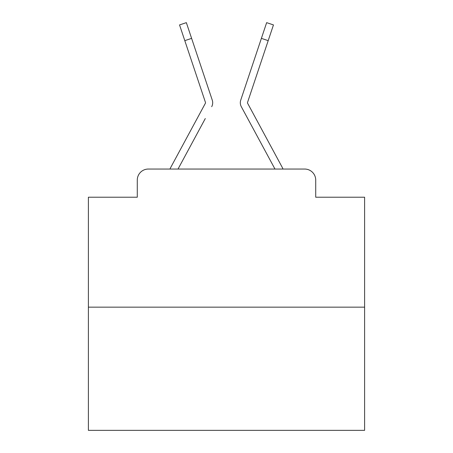 <?xml version="1.0" encoding="UTF-8"?>
<svg xmlns="http://www.w3.org/2000/svg" width="453" height="453" viewBox="0 0 453 453"><rect width="100%" height="100%" fill="white"/><g stroke="black" fill="none" stroke-linecap="round" stroke-linejoin="round"><path stroke-width="0.68" d="M137.282 180.096L137.282 197.219L137.282 180.096A11.048 11.048 0 0 1 148.329 169.048L169.971 169.048A27.622 27.622 0 0 1 170.985 166.97L205.373 103.278A1.104 1.104 0 0 0 205.452 102.401L179.541 24.926L186.353 22.65L191.608 38.369L184.801 40.645M364.608 307.157L88.392 307.157L88.392 430.35L364.608 430.35L364.608 197.219L315.718 197.219L315.718 180.096A11.048 11.048 0 0 0 304.671 169.048L148.329 169.048M88.392 307.157L88.392 197.219L137.282 197.219M205.294 118.539L178.023 169.048L204.082 120.787L178.023 169.048L204.082 120.787L178.023 169.048L204.082 120.787L178.023 169.048L204.082 120.787L178.023 169.048L204.082 120.787L178.023 169.048L204.082 120.787L178.023 169.048L204.082 120.787L178.023 169.048L204.082 120.787L178.023 169.048L204.082 120.787L178.023 169.048L204.082 120.787L178.023 169.048L204.082 120.787L178.023 169.048L204.082 120.787L178.023 169.048L204.082 120.787L178.023 169.048L204.082 120.787L178.023 169.048L204.082 120.787L178.023 169.048L204.082 120.787L178.023 169.048L204.082 120.787L178.023 169.048L204.082 120.787L178.023 169.048L204.082 120.787L178.023 169.048L204.082 120.787L178.023 169.048L204.082 120.787L178.023 169.048L183.408 169.048M269.592 169.048L274.977 169.048L241.307 106.693A8.284 8.284 0 0 1 240.741 100.124L266.647 22.65L273.459 24.926L266.647 22.65L273.459 24.926L266.647 22.65L273.459 24.926L266.647 22.65L273.459 24.926L266.647 22.65L273.459 24.926L266.647 22.65L273.459 24.926L266.647 22.65L273.459 24.926L266.647 22.65L273.459 24.926L266.647 22.65L273.459 24.926L266.647 22.65L273.459 24.926L266.647 22.65L273.459 24.926L266.647 22.65L273.459 24.926L266.647 22.65L273.459 24.926L266.647 22.65L273.459 24.926L266.647 22.65L273.459 24.926L266.647 22.65L273.459 24.926L266.647 22.65L273.459 24.926L266.647 22.65L273.459 24.926L266.647 22.65L273.459 24.926L266.647 22.65L273.459 24.926L266.647 22.65L273.459 24.926L266.647 22.65L273.459 24.926L266.647 22.65L273.459 24.926L266.647 22.65L273.459 24.926L266.647 22.65L273.459 24.926L266.647 22.65L273.459 24.926L266.647 22.65L273.459 24.926L266.647 22.65L273.459 24.926L266.647 22.65L273.459 24.926L266.647 22.65L273.459 24.926L266.647 22.65L273.459 24.926L266.647 22.65L273.459 24.926L266.647 22.65L273.459 24.926L266.647 22.65L273.459 24.926L266.647 22.65L273.459 24.926L266.647 22.65L273.459 24.926L266.647 22.65L273.459 24.926L266.647 22.65L273.459 24.926L266.647 22.65L273.459 24.926L266.647 22.65L273.459 24.926L266.647 22.65L273.459 24.926L266.647 22.65L273.459 24.926L266.647 22.65L273.459 24.926L268.199 40.645L261.392 38.369M247.491 102.752A1.104 1.104 0 0 1 247.548 102.401A1.104 1.104 0 0 0 247.491 102.752A1.104 1.104 0 0 1 247.548 102.401A1.104 1.104 0 0 0 247.491 102.752A1.104 1.104 0 0 1 247.548 102.401A1.104 1.104 0 0 0 247.491 102.752A1.104 1.104 0 0 1 247.548 102.401A1.104 1.104 0 0 0 247.491 102.752A1.104 1.104 0 0 1 247.548 102.401A1.104 1.104 0 0 0 247.491 102.752A1.104 1.104 0 0 1 247.548 102.401A1.104 1.104 0 0 0 247.491 102.752A1.104 1.104 0 0 1 247.548 102.401A1.104 1.104 0 0 0 247.491 102.752A1.104 1.104 0 0 1 247.548 102.401A1.104 1.104 0 0 0 247.491 102.752A1.104 1.104 0 0 1 247.548 102.401A1.104 1.104 0 0 0 247.491 102.752A1.104 1.104 0 0 1 247.548 102.401A1.104 1.104 0 0 0 247.491 102.752A1.104 1.104 0 0 1 247.548 102.401A1.104 1.104 0 0 0 247.491 102.752A1.104 1.104 0 0 1 247.548 102.401A1.104 1.104 0 0 0 247.491 102.752A1.104 1.104 0 0 1 247.548 102.401A1.104 1.104 0 0 0 247.491 102.752A1.104 1.104 0 0 1 247.548 102.401A1.104 1.104 0 0 0 247.491 102.752A1.104 1.104 0 0 1 247.548 102.401A1.104 1.104 0 0 0 247.491 102.752A1.104 1.104 0 0 1 247.548 102.401A1.104 1.104 0 0 0 247.491 102.752A1.104 1.104 0 0 1 247.548 102.401A1.104 1.104 0 0 0 247.491 102.752A1.104 1.104 0 0 1 247.548 102.401A1.104 1.104 0 0 0 247.491 102.752A1.104 1.104 0 0 1 247.548 102.401A1.104 1.104 0 0 0 247.491 102.752A1.104 1.104 0 0 1 247.548 102.401A1.104 1.104 0 0 0 247.491 102.752A1.104 1.104 0 0 1 247.548 102.401A1.104 1.104 0 0 0 247.491 102.752A1.104 1.104 0 0 1 247.548 102.401A1.104 1.104 0 0 0 247.491 102.752A1.104 1.104 0 0 1 247.548 102.401A1.104 1.104 0 0 0 247.627 103.278A1.104 1.104 0 0 1 247.491 102.752A1.104 1.104 0 0 0 247.627 103.278A1.104 1.104 0 0 1 247.491 102.752A1.104 1.104 0 0 0 247.627 103.278A1.104 1.104 0 0 1 247.491 102.752A1.104 1.104 0 0 0 247.627 103.278A1.104 1.104 0 0 1 247.491 102.752A1.104 1.104 0 0 0 247.627 103.278A1.104 1.104 0 0 1 247.491 102.752A1.104 1.104 0 0 0 247.627 103.278A1.104 1.104 0 0 1 247.491 102.752A1.104 1.104 0 0 0 247.627 103.278A1.104 1.104 0 0 1 247.491 102.752A1.104 1.104 0 0 0 247.627 103.278A1.104 1.104 0 0 1 247.491 102.752A1.104 1.104 0 0 0 247.627 103.278A1.104 1.104 0 0 1 247.491 102.752A1.104 1.104 0 0 0 247.627 103.278A1.104 1.104 0 0 1 247.491 102.752A1.104 1.104 0 0 0 247.627 103.278A1.104 1.104 0 0 1 247.491 102.752A1.104 1.104 0 0 0 247.627 103.278A1.104 1.104 0 0 1 247.491 102.752A1.104 1.104 0 0 0 247.627 103.278A1.104 1.104 0 0 1 247.491 102.752A1.104 1.104 0 0 0 247.627 103.278A1.104 1.104 0 0 1 247.491 102.752A1.104 1.104 0 0 0 247.627 103.278A1.104 1.104 0 0 1 247.491 102.752A1.104 1.104 0 0 0 247.627 103.278A1.104 1.104 0 0 1 247.491 102.752A1.104 1.104 0 0 0 247.627 103.278A1.104 1.104 0 0 1 247.491 102.752A1.104 1.104 0 0 0 247.627 103.278A1.104 1.104 0 0 1 247.491 102.752A1.104 1.104 0 0 0 247.627 103.278A1.104 1.104 0 0 1 247.491 102.752A1.104 1.104 0 0 0 247.627 103.278A1.104 1.104 0 0 1 247.491 102.752A1.104 1.104 0 0 0 247.627 103.278L282.015 166.97A27.622 27.622 0 0 1 283.029 169.048L304.671 169.048M315.718 197.219L315.718 180.096M211.693 106.693A8.284 8.284 0 0 0 212.259 100.124L191.608 38.369M255.322 56.512L240.741 100.124M205.509 102.752A1.104 1.104 0 0 0 205.452 102.401A1.104 1.104 0 0 1 205.509 102.752A1.104 1.104 0 0 0 205.452 102.401A1.104 1.104 0 0 1 205.509 102.752A1.104 1.104 0 0 0 205.452 102.401A1.104 1.104 0 0 1 205.509 102.752A1.104 1.104 0 0 0 205.452 102.401A1.104 1.104 0 0 1 205.509 102.752A1.104 1.104 0 0 0 205.452 102.401A1.104 1.104 0 0 1 205.509 102.752A1.104 1.104 0 0 0 205.452 102.401A1.104 1.104 0 0 1 205.509 102.752A1.104 1.104 0 0 0 205.452 102.401A1.104 1.104 0 0 1 205.509 102.752A1.104 1.104 0 0 0 205.452 102.401A1.104 1.104 0 0 1 205.509 102.752A1.104 1.104 0 0 0 205.452 102.401A1.104 1.104 0 0 1 205.509 102.752A1.104 1.104 0 0 0 205.452 102.401A1.104 1.104 0 0 1 205.509 102.752A1.104 1.104 0 0 0 205.452 102.401A1.104 1.104 0 0 1 205.509 102.752A1.104 1.104 0 0 0 205.452 102.401A1.104 1.104 0 0 1 205.509 102.752A1.104 1.104 0 0 0 205.452 102.401A1.104 1.104 0 0 1 205.509 102.752A1.104 1.104 0 0 0 205.452 102.401A1.104 1.104 0 0 1 205.509 102.752A1.104 1.104 0 0 0 205.452 102.401A1.104 1.104 0 0 1 205.509 102.752A1.104 1.104 0 0 0 205.452 102.401A1.104 1.104 0 0 1 205.509 102.752A1.104 1.104 0 0 0 205.452 102.401A1.104 1.104 0 0 1 205.509 102.752A1.104 1.104 0 0 0 205.452 102.401A1.104 1.104 0 0 1 205.509 102.752A1.104 1.104 0 0 0 205.452 102.401A1.104 1.104 0 0 1 205.509 102.752A1.104 1.104 0 0 0 205.452 102.401A1.104 1.104 0 0 1 205.509 102.752A1.104 1.104 0 0 0 205.452 102.401A1.104 1.104 0 0 1 205.373 103.278M247.706 118.539L241.307 106.693M197.678 56.512L212.259 100.124M247.548 102.401L268.199 40.645M273.459 24.926L266.647 22.65"/></g></svg>
